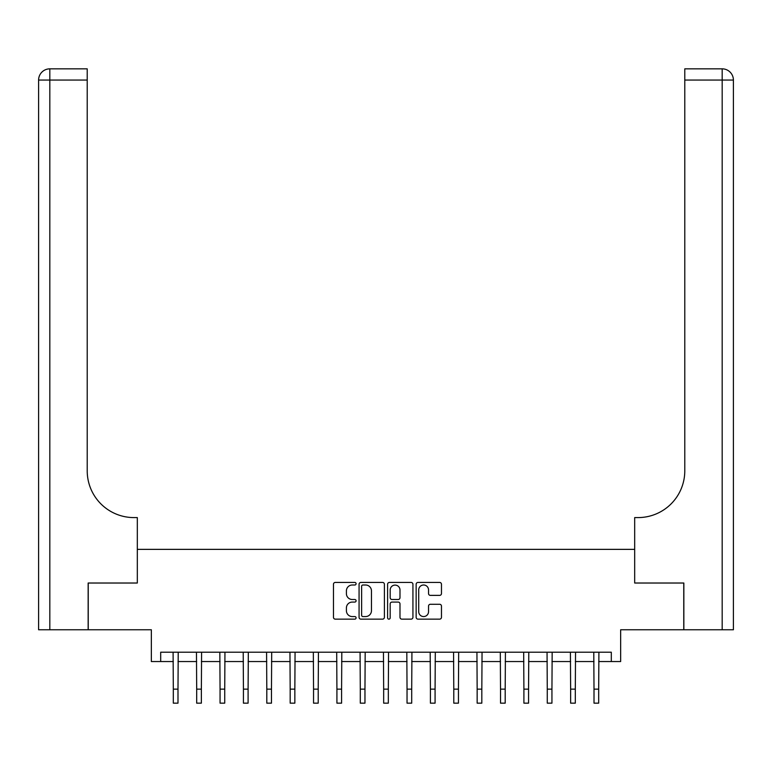 <?xml version="1.0" encoding="UTF-8"?>
<svg xmlns="http://www.w3.org/2000/svg" width="772" height="772" viewBox="0 0 772 772"><rect width="100%" height="100%" fill="white"/><g stroke="black" fill="none" stroke-linecap="round" stroke-linejoin="round"><path stroke-width="1.16" d="M356.085 583.719A1.283 1.283 0 0 0 354.802 582.435L335.299 582.435A1.833 1.833 0 0 0 333.465 584.269L333.465 617.301A1.833 1.833 0 0 0 335.299 619.144L354.802 619.144A1.283 1.283 0 0 0 356.085 617.861A1.283 1.283 0 0 0 354.802 616.567L352.273 616.567A5.877 5.877 0 0 1 346.406 610.7L346.406 607.95A5.877 5.877 0 0 1 352.273 602.073L354.802 602.073A1.283 1.283 0 0 0 356.085 600.79A1.283 1.283 0 0 0 354.802 599.506L352.273 599.506A5.877 5.877 0 0 1 346.406 593.629L346.406 590.879A5.877 5.877 0 0 1 352.273 585.002L354.802 585.002A1.283 1.283 0 0 0 356.085 583.719M439.635 595.376A1.833 1.833 0 0 0 441.468 593.543L441.468 584.269A1.833 1.833 0 0 0 439.635 582.435L417.98 582.435A1.833 1.833 0 0 0 416.147 584.269L416.147 617.301A1.833 1.833 0 0 0 417.98 619.144L439.635 619.144A1.833 1.833 0 0 0 441.468 617.301L441.468 606.107A1.833 1.833 0 0 0 439.635 604.273L430.371 604.273A1.833 1.833 0 0 0 428.537 606.107L428.537 611.665A4.912 4.912 0 0 1 423.625 616.567A4.912 4.912 0 0 1 418.713 611.665L418.713 589.914A4.912 4.912 0 0 1 423.625 585.002A4.912 4.912 0 0 1 428.537 589.914L428.537 593.543A1.833 1.833 0 0 0 430.371 595.376L439.635 595.376M160.692 661.556L160.692 652.205L611.308 652.205L611.308 661.556L620.649 661.556L620.649 629.769L683.76 629.769L683.76 583.024L634.681 583.024L634.681 549.365L137.32 549.365L137.32 583.024L137.32 517.587L133.961 517.587A46.745 46.745 0 0 1 87.217 470.843L87.217 80.066L49.823 80.066L49.823 629.769L88.153 629.769L88.153 583.024L137.32 583.024L88.24 583.024L88.24 629.769L151.351 629.769L151.351 661.556L173.314 661.556M384.398 584.269A1.833 1.833 0 0 0 382.555 582.435L360.9 582.435A1.833 1.833 0 0 0 359.067 584.269L359.067 617.301A1.833 1.833 0 0 0 360.9 619.144L382.555 619.144A1.833 1.833 0 0 0 384.398 617.301L384.398 584.269M389.445 582.435L411.1 582.435A1.833 1.833 0 0 1 412.933 584.269L412.933 617.301A1.833 1.833 0 0 1 411.1 619.144L401.826 619.144A1.833 1.833 0 0 1 399.993 617.301L399.993 603.907A1.833 1.833 0 0 0 398.159 602.073L392.012 602.073A1.833 1.833 0 0 0 390.178 603.907L390.178 617.861A1.283 1.283 0 0 1 388.895 619.144A1.283 1.283 0 0 1 387.602 617.861L387.602 584.269A1.833 1.833 0 0 1 389.445 582.435M177.994 661.556L196.686 661.556M201.367 661.556L220.059 661.556M224.729 661.556L243.431 661.556M248.102 661.556L266.803 661.556M271.474 661.556L290.175 661.556M294.846 661.556L313.548 661.556M318.218 661.556L336.92 661.556M341.591 661.556L360.292 661.556M364.963 661.556L383.665 661.556M388.335 661.556L407.037 661.556M411.708 661.556L430.409 661.556M435.08 661.556L453.782 661.556M458.452 661.556L477.154 661.556M481.825 661.556L500.526 661.556M505.197 661.556L523.899 661.556M528.569 661.556L547.271 661.556M551.941 661.556L570.633 661.556M575.314 661.556L594.006 661.556M598.686 661.556L611.308 661.556M362.917 585.002A1.283 1.283 0 0 0 361.634 586.286L361.634 615.284A1.283 1.283 0 0 0 362.917 616.567L365.581 616.567A5.877 5.877 0 0 0 371.457 610.7L371.457 590.879A5.877 5.877 0 0 0 365.581 585.002L362.917 585.002M399.993 590.001A4.912 4.912 0 0 0 395.081 585.099A4.912 4.912 0 0 0 390.178 590.001L390.178 597.663A1.833 1.833 0 0 0 392.012 599.506L398.159 599.506A1.833 1.833 0 0 0 399.993 597.663L399.993 590.001M173.092 652.205L173.314 689.135L177.994 689.135L178.216 652.205M173.314 689.135L173.314 703.157L177.994 703.157L177.994 689.135M196.464 652.205L196.686 689.135L201.367 689.135L201.589 652.205M196.686 689.135L196.686 703.157L201.367 703.157L201.367 689.135M219.837 652.205L220.059 689.135L224.729 689.135L224.951 652.205M220.059 689.135L220.059 703.157L224.729 703.157L224.729 689.135M243.209 652.205L243.431 689.135L248.102 689.135L248.323 652.205M243.431 689.135L243.431 703.157L248.102 703.157L248.102 689.135M266.581 652.205L266.803 689.135L271.474 689.135L271.696 652.205M266.803 689.135L266.803 703.157L271.474 703.157L271.474 689.135M49.823 629.769L38.6 629.769L38.6 80.066A11.223 11.223 0 0 1 49.823 68.843L87.217 68.843L87.217 80.066M133.961 517.587A46.745 46.745 0 0 1 87.217 470.843M38.6 80.066A11.223 11.223 0 0 1 49.823 68.843L49.823 80.066L38.6 80.066M733.4 629.769L683.847 629.769L683.847 583.024L634.681 583.024L634.681 517.587L638.039 517.587A46.745 46.745 0 0 0 684.783 470.843L684.783 68.843L722.177 68.843A11.223 11.223 0 0 1 733.4 80.066L733.4 629.769L733.4 80.066A11.223 11.223 0 0 0 722.177 68.843L722.177 80.066L684.783 80.066M638.039 517.587A46.745 46.745 0 0 0 684.783 470.843M289.954 652.205L290.175 689.135L294.846 689.135L295.068 652.205M290.175 689.135L290.175 703.157L294.846 703.157L294.846 689.135M313.326 652.205L313.548 689.135L318.218 689.135L318.44 652.205M313.548 689.135L313.548 703.157L318.218 703.157L318.218 689.135M336.698 652.205L336.92 689.135L341.591 689.135L341.813 652.205M336.92 689.135L336.92 703.157L341.591 703.157L341.591 689.135M360.07 652.205L360.292 689.135L364.963 689.135L365.185 652.205M360.292 689.135L360.292 703.157L364.963 703.157L364.963 689.135M383.443 652.205L383.665 689.135L388.335 689.135L388.557 652.205M383.665 689.135L383.665 703.157L388.335 703.157L388.335 689.135M406.815 652.205L407.037 689.135L411.708 689.135L411.93 652.205M407.037 689.135L407.037 703.157L411.708 703.157L411.708 689.135M430.187 652.205L430.409 689.135L435.08 689.135L435.302 652.205M430.409 689.135L430.409 703.157L435.08 703.157L435.08 689.135M453.56 652.205L453.782 689.135L458.452 689.135L458.674 652.205M453.782 689.135L453.782 703.157L458.452 703.157L458.452 689.135M476.932 652.205L477.154 689.135L481.825 689.135L482.046 652.205M477.154 689.135L477.154 703.157L481.825 703.157L481.825 689.135M500.304 652.205L500.526 689.135L505.197 689.135L505.419 652.205M500.526 689.135L500.526 703.157L505.197 703.157L505.197 689.135M523.677 652.205L523.899 689.135L528.569 689.135L528.791 652.205M523.899 689.135L523.899 703.157L528.569 703.157L528.569 689.135M547.049 652.205L547.271 689.135L551.941 689.135L552.163 652.205M547.271 689.135L547.271 703.157L551.941 703.157L551.941 689.135M570.412 652.205L570.633 689.135L575.314 689.135L575.536 652.205M570.633 689.135L570.633 703.157L575.314 703.157L575.314 689.135M593.784 652.205L594.006 689.135L598.686 689.135L598.908 652.205M594.006 689.135L594.006 703.157L598.686 703.157L598.686 689.135M722.177 629.769L722.177 80.066L733.4 80.066"/></g></svg>
